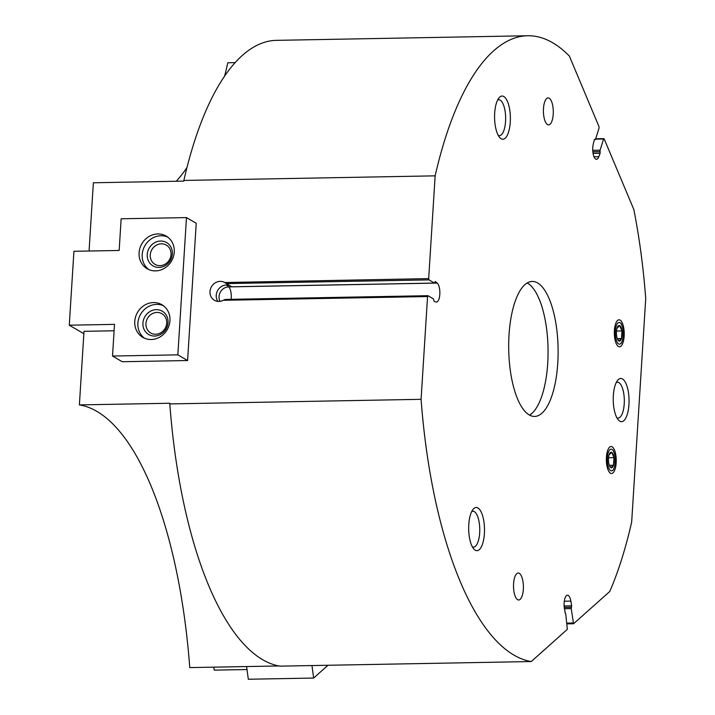 <?xml version="1.0" encoding="UTF-8"?>
<svg xmlns="http://www.w3.org/2000/svg" width="715" height="715" viewBox="0 0 715 715"><rect width="100%" height="100%" fill="white"/><g stroke="black" fill="none" stroke-linecap="round" stroke-linejoin="round"><path stroke-width="1.07" d="M564.975 612.853L565.672 613.568L567.361 629.325L531.263 661.545L279.985 666.148A313.25 114.597 -91 0 1 169.804 403.921L169.848 403.251L79.383 404.905A313.25 114.597 -91 0 1 189.752 667.596L278.948 665.96M79.383 404.905L84.013 331.322L114.105 330.768M89.071 251.019L93.361 182.772L183.827 181.109L183.862 180.439L435.149 175.845A313.25 114.597 -91 0 1 527.67 35.75A313.25 114.597 -91 0 1 569.355 56.047L598.991 126.591L599.045 128.11L595.515 139.327L594.406 139.622L593.343 143.733A9.724 3.557 -91 0 0 593.173 153.94A9.724 3.557 -91 0 0 596.462 159.284A9.724 3.557 -91 0 0 598.804 156.719L600.126 153.251L600.082 150.195L603.612 138.987L604.175 138.907L633.812 209.45A313.25 114.597 -91 0 1 645.725 298.575L631.667 522.048A313.25 114.597 -91 0 1 609.779 591.475L573.555 623.748L571.24 608.608L571.66 605.828L570.847 601.101A9.724 3.557 -91 0 0 567.451 595.202A9.724 3.557 -91 0 0 564.198 607.035L565.199 612.844M235.047 62.634L227.808 62.768A313.25 114.597 -91 0 1 224.644 75.951M186.946 167.623A313.25 114.597 -91 0 1 176.265 181.253M169.804 403.921L421.081 399.319L427.552 296.555L428.008 295.724L433.469 298.906L434.157 301.39L436.034 301.998A9.724 3.557 -91 0 0 436.481 302.07A9.724 3.557 -91 0 0 439.841 293.794A9.724 3.557 -91 0 0 437.223 283.077L435.283 281.487L434.461 283.069L429 279.887L428.678 278.609L435.149 175.845M434.55 283.095L231.812 286.804L224.385 282.345A10.26 9.322 -59.8 0 0 211.39 286.885A10.26 9.322 -59.8 0 0 214.384 300.264A10.26 9.322 -59.8 0 0 223.25 300.291L225.305 299.433L427.838 295.724M177.847 354.855L186.481 217.592L196.232 223.277L187.589 360.53L122.256 361.727L112.514 356.043L177.847 354.855L187.589 360.53M224.725 282.532L428.678 278.609M227.888 285.285L228.523 285.33M427.919 295.697L225.305 299.433M529.252 414.932A67.514 24.694 -91 0 1 508.723 342.029A67.514 24.694 -91 0 1 532.166 281.451A67.514 24.694 -91 0 1 558.102 348.491A67.514 24.694 -91 0 1 534.641 416.443A67.514 24.694 -91 0 1 529.252 414.932M614.408 330.482A13.505 4.942 89 0 0 617.572 345.774A13.505 4.942 89 0 0 624.222 333.235A13.505 4.942 89 0 0 617.117 320.946A13.505 4.942 89 0 0 614.408 330.482M606.436 457.18A13.505 4.942 89 0 0 609.6 472.472A13.505 4.942 89 0 0 616.25 459.933A13.505 4.942 89 0 0 609.144 447.644A13.505 4.942 89 0 0 606.436 457.18M547.52 124.58A13.505 4.942 -91 0 1 543.418 110.003A13.505 4.942 -91 0 1 548.101 97.883A13.505 4.942 -91 0 1 553.294 111.299A13.505 4.942 -91 0 1 548.602 124.884A13.505 4.942 -91 0 1 547.52 124.58M517.633 599.706A13.505 4.942 -91 0 1 513.522 585.12A13.505 4.942 -91 0 1 518.214 573.01A13.505 4.942 -91 0 1 523.398 586.416A13.505 4.942 -91 0 1 518.706 600.001A13.505 4.942 -91 0 1 517.633 599.706M494.682 113.104A21.602 7.901 89 0 0 499.731 137.566A21.602 7.901 89 0 0 510.376 117.501A21.602 7.901 89 0 0 499.007 97.848A21.602 7.901 89 0 0 494.682 113.104M468.79 524.56A21.602 7.901 89 0 0 473.848 549.022A21.602 7.901 89 0 0 484.493 528.957A21.602 7.901 89 0 0 473.124 509.303A21.602 7.901 89 0 0 468.79 524.56M613.345 395.538A21.602 7.901 89 0 0 618.404 420A21.602 7.901 89 0 0 629.048 399.935A21.602 7.901 89 0 0 617.68 380.282A21.602 7.901 89 0 0 613.345 395.538M531.263 661.545A313.25 114.597 -91 0 1 421.081 399.319M183.862 180.439A313.25 114.597 -91 0 1 276.392 40.353L527.67 35.75M616.929 417.837A17.947 6.569 89 0 0 618.073 418.096A17.947 6.569 89 0 0 624.311 400.025A17.947 6.569 89 0 0 617.42 382.203A17.947 6.569 89 0 0 616.285 382.498M472.374 546.859A17.947 6.569 89 0 0 473.518 547.109A17.947 6.569 89 0 0 479.756 529.046A17.947 6.569 89 0 0 472.865 511.216A17.947 6.569 89 0 0 471.721 511.511M498.257 135.403A17.947 6.569 89 0 0 499.41 135.662A17.947 6.569 89 0 0 505.639 117.591A17.947 6.569 89 0 0 498.748 99.76A17.947 6.569 89 0 0 497.613 100.064M229.64 285.544A10.26 9.322 -59.8 0 0 218.415 289.307A10.26 9.322 -59.8 0 0 217.905 301.39M527.17 282.952A67.514 24.694 -91 0 1 548.048 348.679A67.514 24.694 -91 0 1 529.592 415.12M186.481 217.592L121.148 218.79L119.155 250.465L73.922 251.296L69.275 325.2L114.507 324.369L112.514 356.043M69.275 325.2L83.861 333.708M153.528 302.561A18.903 17.178 -59.8 0 0 135.618 316.745A18.903 17.178 -59.8 0 0 142.848 337.373A18.903 17.178 -59.8 0 0 167.203 329.687A18.903 17.178 -59.8 0 0 161.885 304.715A18.903 17.178 -59.8 0 0 153.528 302.561M157.845 233.939A18.903 17.178 -59.8 0 0 139.934 248.114A18.903 17.178 -59.8 0 0 147.165 268.742A18.903 17.178 -59.8 0 0 171.52 261.064A18.903 17.178 -59.8 0 0 166.202 236.084A18.903 17.178 -59.8 0 0 157.845 233.939M161.331 243.815A11.163 10.144 -59.8 0 0 150.758 252.189A11.163 10.144 -59.8 0 0 155.021 264.371A11.163 10.144 -59.8 0 0 169.41 259.831A11.163 10.144 -59.8 0 0 166.264 245.075A11.163 10.144 -59.8 0 0 161.331 243.815M160.634 241.035A13.505 12.271 -59.8 0 0 148.506 261.029A13.505 12.271 -59.8 0 0 170.268 260.635A13.505 12.271 -59.8 0 0 160.634 241.035M167.703 237.085A18.903 17.178 -59.8 0 0 160.964 235.753A18.903 17.178 -59.8 0 0 143.366 248.99A18.903 17.178 -59.8 0 0 148.774 269.564M157.014 312.437A11.163 10.144 -59.8 0 0 146.441 320.812A11.163 10.144 -59.8 0 0 150.704 332.993A11.163 10.144 -59.8 0 0 165.085 328.462A11.163 10.144 -59.8 0 0 161.947 313.706A11.163 10.144 -59.8 0 0 157.014 312.437M156.308 309.667A13.505 12.271 -59.8 0 0 144.189 329.66A13.505 12.271 -59.8 0 0 165.952 329.257A13.505 12.271 -59.8 0 0 156.308 309.667M163.386 305.707A18.903 17.178 -59.8 0 0 156.648 304.384A18.903 17.178 -59.8 0 0 139.05 317.621A18.903 17.178 -59.8 0 0 144.457 338.195M327.962 665.272L313.644 678.052L311.972 665.558M313.644 678.052L248.311 679.25L246.612 666.55M247.006 669.544L214.205 670.143L213.803 667.158M617.179 338.311L618.806 340.948L621.478 338.553L621.961 330.938A7.794 2.851 89 0 0 619.762 325.709A7.794 2.851 89 0 0 617.242 327.649A7.794 2.851 89 0 0 617.09 328.096A7.794 2.851 89 0 0 616.607 335.719A7.794 2.851 89 0 0 617.447 339.071A7.794 2.851 89 0 0 618.806 340.948A7.794 2.851 89 0 0 621.478 338.553A7.794 2.851 89 0 0 621.961 330.938L619.762 325.709L617.09 328.096M623.203 335.612A10.85 3.968 89 0 0 621.844 325.325A10.85 3.968 89 0 0 616.303 325.799A10.85 3.968 89 0 0 616.58 340.957A10.85 3.968 89 0 0 622.13 341.225A10.85 3.968 89 0 0 623.203 335.612M616.518 331.036L621.961 330.938M617.277 338.633L621.478 338.553M609.207 465.009L610.833 467.646L613.515 465.25L613.988 457.636A7.794 2.851 89 0 0 611.79 452.407A7.794 2.851 89 0 0 609.269 454.347A7.794 2.851 89 0 0 609.117 454.794A7.794 2.851 89 0 0 608.635 462.417A7.794 2.851 89 0 0 609.475 465.769A7.794 2.851 89 0 0 610.833 467.646A7.794 2.851 89 0 0 613.515 465.25A7.794 2.851 89 0 0 613.988 457.636L611.79 452.407L609.117 454.794M615.231 462.31A10.85 3.968 89 0 0 613.872 452.023A10.85 3.968 89 0 0 608.331 452.497A10.85 3.968 89 0 0 608.608 467.655A10.85 3.968 89 0 0 614.158 467.923A10.85 3.968 89 0 0 615.231 462.31M608.554 457.734L613.988 457.636M609.305 465.331L613.515 465.25M223.25 300.291L427.552 296.555M564.224 607.375L571.473 607.241M564.108 605.962L571.66 605.828M564.358 608.733L571.24 608.608M564.233 607.419L571.437 607.285M566.95 623.114L573.162 622.997M567.049 623.82L573.439 623.695M595.568 139.13L603.612 138.987M592.744 150.329L600.082 150.195M592.851 151.777L600.1 151.652M593.066 153.376L600.126 153.251M592.86 151.857L600.126 151.723M594.478 139.416L594.952 139.407M594.451 139.479L594.987 139.47M226.298 283.596L429 279.887M231.758 286.778L434.461 283.069M226.843 285.356L228.657 286.894L437.223 283.077M220.023 301.346A9.679 8.795 -59.8 0 1 220.524 291.827A9.679 8.795 -59.8 0 1 228.657 286.894A9.724 3.557 -91 0 1 231.249 298.218A9.724 3.557 -91 0 1 231.16 299.308M594.022 156.808L598.804 156.719M564.287 601.226L570.847 601.101M567.049 623.864L573.555 623.748M595.684 138.781L603.898 138.63M594.388 139.693L595.229 139.675M621.844 325.325L621.04 323.403M622.13 341.225L621.407 343.182M613.872 452.023L613.068 450.101M614.158 467.923L613.434 469.88"/></g></svg>
